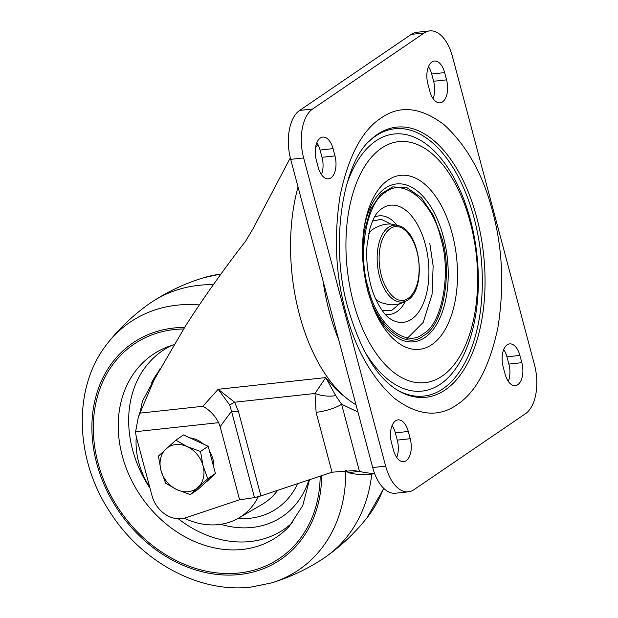 <?xml version="1.0" encoding="UTF-8"?>
<svg xmlns="http://www.w3.org/2000/svg" width="618" height="618" viewBox="0 0 618 618"><rect width="100%" height="100%" fill="white"/><g stroke="black" fill="none" stroke-linecap="round" stroke-linejoin="round"><path stroke-width="0.93" d="M345.578 311.418C335.582 274.863 333.774 236.215 340.147 195.473C348.397 156.292 361.993 130.514 380.943 118.131C399.661 104.859 420.696 107.045 444.064 124.689C466.837 145.57 482.998 174.446 492.538 211.302C502.534 247.857 504.342 286.505 497.961 327.246C489.719 366.428 476.115 392.206 457.165 404.589C438.456 417.861 417.413 415.675 394.045 398.031C371.271 377.15 355.111 348.274 345.578 311.418M364.751 276.818L367.277 288.289C375.265 325.416 406.126 351.186 423.778 335.474C443.098 326.003 452.886 272.546 441.692 237.598L433.566 215.736L421.437 197.799L406.961 187.671L392.747 186.883L380.75 194.091L370.676 209.193L364.172 231.665L362.696 257.938M382.326 310.746L391.804 310.298L399.63 303.77M396.702 457.42A17.358 9.293 83.8 0 0 397.258 440.116L395.327 432.863A17.358 9.293 83.8 0 0 392.098 425.555M408.428 491.82L395.474 493.226A38.571 20.657 -96.2 0 1 372.7 467.556L290.692 159.351A38.571 20.657 -96.2 0 1 299.645 110.421L411.256 34.392A38.571 20.657 -96.2 0 1 416.733 32.306L429.688 30.9A38.571 20.657 -96.2 0 1 452.461 56.57L534.47 364.774A38.571 20.657 -96.2 0 1 525.509 413.705L413.898 489.734A38.571 20.657 -96.2 0 1 408.428 491.82A38.571 20.657 -96.2 0 1 385.655 466.15L303.647 157.945A38.571 20.657 -96.2 0 1 312.6 109.015L424.211 32.986A38.571 20.657 -96.2 0 1 429.688 30.9M508.313 381.399A17.358 9.293 83.8 0 0 508.869 364.087L506.938 356.841A17.358 9.293 83.8 0 0 503.709 349.525M433.063 98.571A17.358 9.293 83.8 0 0 433.62 81.267L431.688 74.013A17.358 9.293 83.8 0 0 428.452 66.705M321.453 174.6A17.358 9.293 83.8 0 0 322.009 157.296L320.078 150.043A17.358 9.293 83.8 0 0 316.841 142.735M408.282 431.457L410.213 438.71A17.358 9.293 -96.2 0 1 403.716 461.669A17.358 9.293 -96.2 0 1 393.473 450.113L391.542 442.859A17.358 9.293 -96.2 0 1 398.031 419.9A17.358 9.293 -96.2 0 1 408.282 431.457L395.327 432.863M521.824 362.681A17.358 9.293 -96.2 0 1 515.327 385.64A17.358 9.293 -96.2 0 1 505.084 374.083L503.152 366.829A17.358 9.293 -96.2 0 1 509.641 343.878A17.358 9.293 -96.2 0 1 519.892 355.427L521.824 362.681L508.869 364.087M433.62 81.267L446.567 79.861A17.358 9.293 -96.2 0 1 440.078 102.82A17.358 9.293 -96.2 0 1 429.827 91.263L427.895 84.009A17.358 9.293 -96.2 0 1 434.392 61.051A17.358 9.293 -96.2 0 1 444.643 72.607L431.688 74.013M446.567 79.861L444.643 72.607M322.009 157.296L334.956 155.891A17.358 9.293 -96.2 0 1 328.467 178.841A17.358 9.293 -96.2 0 1 318.216 167.293L316.285 160.039A17.358 9.293 -96.2 0 1 322.781 137.08A17.358 9.293 -96.2 0 1 333.032 148.637L320.078 150.043M334.956 155.891L333.032 148.637M390.962 224.118L381.345 219.328L372.561 221.028M399.591 225.995A38.656 20.703 83.8 0 0 396.354 225.199A38.656 20.703 83.8 0 0 377.219 261.445A38.656 20.703 83.8 0 0 399.939 302.071A38.656 20.703 83.8 0 0 407.656 300.085C426.968 289.216 420.788 232.445 399.591 225.995L392.26 224.226C389.958 223.878 382.527 223.26 373.264 229.1A38.532 20.633 83.8 0 0 368.66 233.813M375.767 299.097A38.532 20.633 83.8 0 0 381.275 302.712L389.093 304.674C395.821 305.3 402.017 303.77 407.656 300.085M298.046 186.984A145.972 78.177 83.8 0 0 342.897 395.041A145.972 78.177 83.8 0 0 355.999 404.798M317.915 144.481A145.972 78.177 83.8 0 0 315.512 147.787M338.679 339.699A145.972 78.177 -96.2 0 1 323.044 280.935M290.313 157.853L253.256 228.305L245.725 241.02C224.489 268.305 204.488 296.501 185.717 325.616L154.129 379.807L139.962 413.133L142.41 401.229L159.954 368.768M220.139 426.629L231.534 411.287L254.5 497.614L239.606 499.784L220.139 426.629L218.633 422.666C214.871 415.42 209.61 409.958 202.843 406.289L218.162 389.286L229.672 404.929L231.534 411.287A19.282 4.473 -14.9 0 0 238.378 411.256L260.904 495.914L332.028 472.191L353.967 470.63L359.46 471.372A206.35 110.514 83.8 0 0 374.547 473.365M357.922 412.028L341.599 404.249L335.69 395.582L325.748 377.583L315.01 393.481A19.282 8.559 9.3 0 0 335.69 395.582M229.672 404.929A19.282 0.757 -31.1 0 0 234.631 402.225L218.162 389.286L325.748 377.583A140.78 75.396 83.8 0 0 344.52 396.486M239.606 499.784L185.454 517.845A26.999 21.924 55.7 0 1 152.036 495.798L136.563 437.807A26.999 21.924 55.7 0 1 135.605 431.696L138.193 417.776L139.962 413.133L202.843 406.289M238.378 411.256L234.631 402.225L315.01 393.481L316.107 412.345A19.282 4.473 -14.9 0 0 341.599 404.249L359.46 471.372L348.127 472.608A206.35 110.514 83.8 0 0 370.136 474.253L374.693 473.759M254.5 497.614L260.904 495.914M348.127 472.608L346.312 470.514M258.278 496.741A73.287 59.513 55.7 0 1 238.61 518.093A73.287 59.513 55.7 0 1 218.579 524.597A73.287 59.513 55.7 0 1 184.264 518.201M149.757 487.231A73.287 59.513 55.7 0 1 136.284 436.663M345.671 470.53A149.834 121.676 55.7 0 1 271.287 582.967L250.877 587.1C199.251 593.295 141.901 562.063 110.267 512.546C74.446 459.043 72.321 386.675 107.826 343.005C119.707 327.988 133.48 314.933 149.147 303.847A154.284 125.292 55.7 0 1 152.051 301.87A154.284 125.292 55.7 0 1 198.857 285.323A154.284 125.292 55.7 0 1 213.357 284.651M371.758 474.076A154.284 125.292 55.7 0 1 325.756 556.864A154.284 125.292 55.7 0 1 322.843 558.842C306.798 569.363 289.61 577.405 271.287 582.967M189.819 437.838A25.068 20.363 55.7 0 1 196.964 439.846A25.068 20.363 55.7 0 1 203.577 444.149M209.487 451.155A25.068 20.363 55.7 0 1 213.797 467.347M209.572 478.826A25.068 20.363 55.7 0 1 205.987 482.125L205.84 482.225M175.852 440.17L183.515 434.948L208.189 446.266L215.427 473.481L197.999 489.379L190.336 494.601L207.764 478.703L203.067 465.825A25.068 20.363 55.7 0 1 197.969 487.386A25.068 20.363 -124.3 0 1 176.926 489.672A25.068 20.363 55.7 0 1 160.966 470.406A25.068 20.363 55.7 0 1 166.057 448.853A25.068 20.363 55.7 0 1 187.107 446.567A25.068 20.363 55.7 0 1 203.067 465.825L200.526 451.488L187.107 446.567L175.852 440.17L158.424 456.069L160.966 470.406L165.67 483.284L176.926 489.672L190.336 494.601M208.189 446.266L200.526 451.488M215.427 473.481L207.764 478.703M369.927 140.495A135.86 72.762 -96.2 0 1 476.764 217.575A135.86 72.762 -96.2 0 1 470.329 357.837A135.86 72.762 -96.2 0 1 397.073 389.966C376.64 377.165 360.294 349.919 348.019 308.22C329.317 244.071 342.998 163.26 369.927 140.495M396.215 389.425A134.446 72.005 83.8 0 0 468.042 356.431A134.446 72.005 83.8 0 0 474.13 218.254A134.446 72.005 83.8 0 0 369.201 141.205M363.863 350.058A129.316 69.255 83.8 0 0 452.5 372.886A129.316 69.255 83.8 0 0 470.476 220.07A129.316 69.255 83.8 0 0 408.467 135.172A129.316 69.255 83.8 0 0 346.08 186.597M353.326 301.978A121.221 64.921 -96.2 0 1 381.468 148.196A121.221 64.921 -96.2 0 1 470.252 222.326A121.221 64.921 -96.2 0 1 442.109 376.107A121.221 64.921 -96.2 0 1 353.326 301.978M364.435 225.802A87.501 46.86 -96.2 0 1 388.096 180.093A87.501 46.86 -96.2 0 1 452.183 233.604A87.501 46.86 -96.2 0 1 431.866 344.605A87.501 46.86 -96.2 0 1 373.365 307.834L367.888 291.372C362.133 268.807 360.989 246.945 364.435 225.802M372.615 305.956A79.398 42.526 83.8 0 0 424.952 337.521A79.398 42.526 83.8 0 0 443.384 236.794A79.398 42.526 83.8 0 0 385.23 188.235A79.398 42.526 83.8 0 0 364.11 227.803M368.204 287.656C357.297 253.589 366.829 201.468 385.671 192.237C402.882 176.91 432.971 202.032 440.758 238.231C451.673 272.306 442.133 324.427 423.299 333.658C406.088 348.985 375.991 323.863 368.204 287.656M378.471 211.534A58.903 31.541 -96.2 0 1 378.556 211.449A58.903 31.541 -96.2 0 1 382.187 208.397A58.903 31.541 -96.2 0 1 425.331 244.419A58.903 31.541 -96.2 0 1 411.658 319.143A58.903 31.541 -96.2 0 1 390.236 318.818A58.903 31.541 -96.2 0 1 390.159 318.764M384.983 314.099A49.556 26.543 83.8 0 0 396.856 311.711A49.556 26.543 83.8 0 0 405.284 301.499M410.213 438.71L397.258 440.116M385.655 466.15L372.7 467.556M411.256 34.392L424.211 32.986M299.645 110.421L312.6 109.015M290.692 159.351L303.647 157.945M519.892 355.427L506.938 356.841M406.25 339.39L423.206 322.395L432.052 294.353L433.141 265.987L429.765 243.129M396.98 225.122A49.556 26.543 83.8 0 0 374.438 217.181M397.436 226.86C403.206 225.995 417.567 238.448 419.104 265.616C420.093 292.723 406.76 302.279 400.85 300.194C395.08 301.059 380.711 288.606 379.174 261.437C378.185 234.33 391.526 224.774 397.436 226.86M218.633 422.666L135.605 431.696M332.028 472.191L316.107 412.345M277.613 490.344A75.211 61.082 55.7 0 1 262.171 504.373L238.61 518.093M297.629 483.67A86.775 70.467 55.7 0 1 249.85 518.27A86.775 70.467 55.7 0 1 237.922 518.487M308.9 479.908A96.524 78.386 55.7 0 1 252.291 527.432A96.524 78.386 55.7 0 1 220.773 524.311M151.495 383.098A96.524 78.386 55.7 0 1 156.879 373.828M292.638 522.426A107.996 87.702 55.7 0 1 250.305 541.53A107.996 87.702 55.7 0 1 178.332 518.811M150.012 488.197A107.996 87.702 55.7 0 1 171.974 345.3M309.518 479.699L302.75 505.594L289.371 526.204A110.282 89.564 55.7 0 1 242.434 549.425A110.282 89.564 55.7 0 1 125.956 467.424A110.282 89.564 55.7 0 1 167.262 346.953L173.789 344.759M320.178 476.146A129.486 105.153 55.7 0 1 239.143 572.986A129.486 105.153 55.7 0 1 98.046 463.098A129.486 105.153 55.7 0 1 174.369 329.541A129.486 105.153 55.7 0 1 183.569 328.977M321.63 475.667A131.124 106.481 55.7 0 1 239.56 574.524A131.124 106.481 55.7 0 1 96.678 463.237A131.124 106.481 55.7 0 1 173.967 327.996A131.124 106.481 55.7 0 1 184.566 327.416M107.826 343.005A149.834 121.676 55.7 0 1 176.957 305.184A149.834 121.676 55.7 0 1 199.32 304.944M383.585 488.228A149.834 121.676 55.7 0 1 367.069 517.714C355.188 532.731 341.414 545.779 325.756 556.864M152.051 301.87C168.104 291.348 185.284 283.314 203.608 277.752A149.834 121.676 55.7 0 1 220.927 274.075M390.236 318.818C383.5 314.863 374.23 299.699 370.653 284.458C367.262 271.456 366.065 258.378 367.061 245.23L370.027 228.227C372.677 219.823 375.52 214.23 378.556 211.449M138.193 417.776L140.402 411.001M367.069 517.714L383.786 488.421M203.608 277.752L220.989 273.983"/></g></svg>
